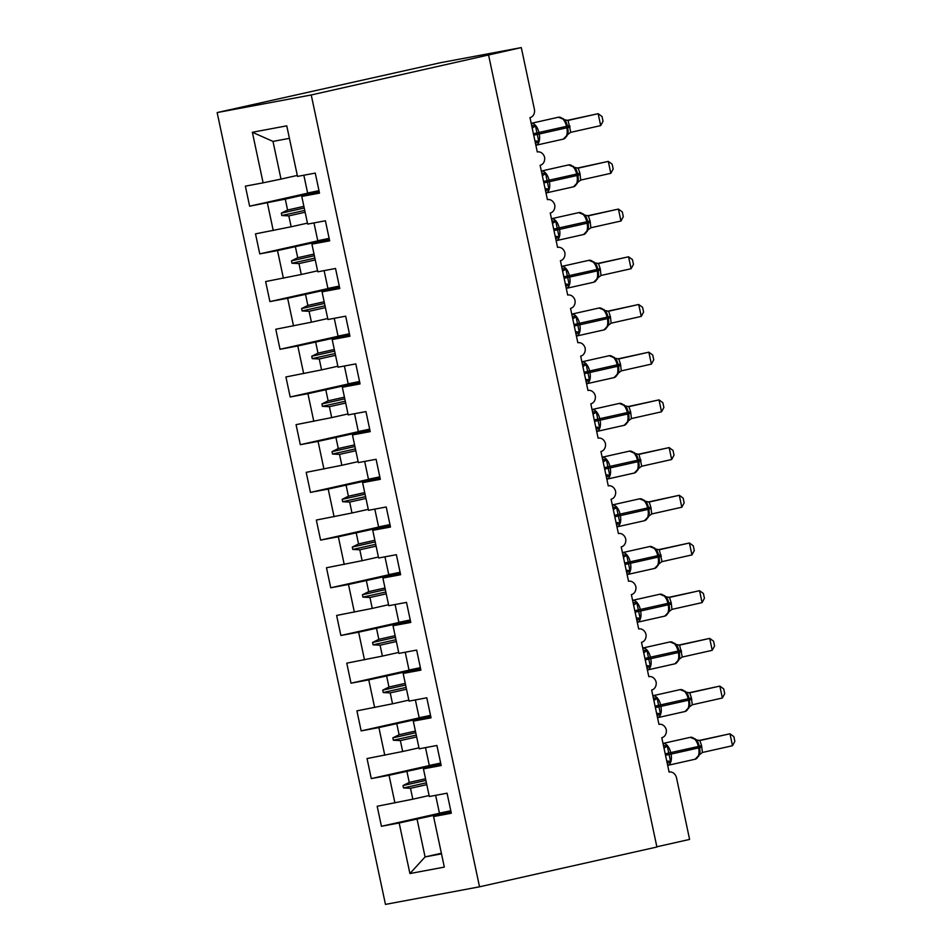 <?xml version="1.0" encoding="UTF-8"?>
<svg xmlns="http://www.w3.org/2000/svg" width="952" height="952" viewBox="0 0 952 952"><rect width="100%" height="100%" fill="white"/><g stroke="black" fill="none" stroke-linecap="round" stroke-linejoin="round"><path stroke-width="1.43" d="M217.151 112.574L440.657 62.677L521.291 47.6L311.233 94.974L217.151 112.574L385.465 904.4L479.534 886.812L311.233 94.974M521.291 47.6L534.37 109.135A7.319 6.057 -100.6 0 1 529.978 117.62L537.285 151.963A7.319 6.057 79.4 0 1 537.452 151.927A7.319 6.057 79.4 0 1 544.603 157.318A7.319 6.057 -100.6 0 1 540.117 165.315L547.424 199.658A7.319 6.057 79.4 0 1 547.59 199.623A7.319 6.057 79.4 0 1 554.742 205.013A7.319 6.057 -100.6 0 1 550.256 213.022L557.563 247.365A7.319 6.057 79.4 0 1 557.729 247.33A7.319 6.057 79.4 0 1 564.881 252.72A7.319 6.057 -100.6 0 1 560.395 260.717L567.701 295.06A7.319 6.057 79.4 0 1 567.868 295.025A7.319 6.057 79.4 0 1 575.02 300.415A7.319 6.057 -100.6 0 1 570.534 308.412L577.84 342.768A7.319 6.057 79.4 0 1 578.007 342.72A7.319 6.057 79.4 0 1 585.159 348.111A7.319 6.057 -100.6 0 1 580.672 356.119L587.979 390.463A7.319 6.057 79.4 0 1 588.146 390.427A7.319 6.057 79.4 0 1 595.298 395.818A7.319 6.057 -100.6 0 1 590.811 403.815L598.118 438.158A7.319 6.057 79.4 0 1 598.296 438.122A7.319 6.057 79.4 0 1 605.436 443.513A7.319 6.057 -100.6 0 1 600.95 451.522L608.257 485.865A7.319 6.057 79.4 0 1 608.435 485.829A7.319 6.057 79.4 0 1 615.575 491.22A7.319 6.057 -100.6 0 1 611.089 499.217L618.395 533.56A7.319 6.057 79.4 0 1 618.574 533.525A7.319 6.057 79.4 0 1 625.714 538.915A7.319 6.057 -100.6 0 1 621.228 546.924L628.534 581.267A7.319 6.057 79.4 0 1 628.713 581.232A7.319 6.057 79.4 0 1 635.853 586.622A7.319 6.057 -100.6 0 1 631.366 594.619L638.673 628.963A7.319 6.057 79.4 0 1 638.851 628.927A7.319 6.057 79.4 0 1 645.991 634.318A7.319 6.057 -100.6 0 1 641.505 642.326L648.812 676.67A7.319 6.057 79.4 0 1 648.99 676.634A7.319 6.057 79.4 0 1 656.13 682.025A7.319 6.057 -100.6 0 1 651.644 690.021L658.951 724.365A7.319 6.057 79.4 0 1 659.129 724.329A7.319 6.057 79.4 0 1 666.269 729.72A7.319 6.057 -100.6 0 1 661.783 737.717L669.089 772.072A7.319 6.057 79.4 0 1 669.268 772.036L669.089 772.06M429.114 795.539L412.811 799.192L410.502 788.292L426.793 784.638M448.57 811.235L381.431 826.288L377.182 806.261L412.811 799.192M451.129 812.33L433.577 816.542L451.319 813.222L447.059 793.194L429.316 796.515L423.438 768.847L440.99 764.634M418.975 747.844L402.672 751.497L400.364 740.596L416.655 736.931M438.432 763.528L371.292 778.593L367.044 758.554L402.672 751.497M423.438 768.847L441.181 765.527L436.92 745.487L419.178 748.808L413.299 721.14L430.851 716.939M408.836 700.136L392.533 703.802L390.225 692.889L406.516 689.236M428.293 715.833L361.153 730.898L356.905 710.858L392.533 703.802M413.299 721.14L431.042 717.82L426.782 697.792L409.039 701.112L403.16 673.445L420.713 669.232M398.698 652.441L382.395 656.095L380.086 645.194L396.377 641.541M418.154 668.125L351.014 683.191L346.766 663.163L382.395 656.095M403.16 673.445L420.903 670.125L416.643 650.085L398.9 653.405L393.021 625.738L410.574 621.537M388.559 604.734L372.256 608.399L369.947 597.487L386.238 593.834M408.015 620.43L340.875 635.496L336.627 615.456L372.256 608.399M393.021 625.738L410.764 622.429L406.504 602.39L388.761 605.71L382.882 578.043L400.435 573.83M378.42 557.039L362.117 560.692L359.808 549.792L376.099 546.139M397.877 572.735L330.737 587.789L326.488 567.761L362.117 560.692M382.882 578.043L400.625 574.722L396.365 554.695L378.622 558.003L372.744 530.335L390.296 526.135M368.281 509.344L351.978 512.997L349.67 502.085L365.961 498.432M387.738 525.028L320.598 540.093L316.338 520.054L351.978 512.997M372.744 530.335L390.487 527.027L386.226 506.988L368.483 510.308L362.605 482.64L380.157 478.428M358.142 461.637L341.839 465.29L339.531 454.39L355.822 450.736M377.599 477.333L310.459 492.386L306.199 472.359L341.839 465.29M362.605 482.64L380.348 479.32L376.088 459.292L358.345 462.601L352.466 434.933L370.019 430.732M348.004 413.942L331.701 417.595L329.392 406.694L345.683 403.029M367.46 429.626L300.32 444.691L296.06 424.651L331.701 417.595M352.466 434.933L370.209 431.625L365.949 411.585L348.206 414.905L342.327 387.238L359.88 383.025M337.865 366.234L321.562 369.888L319.253 358.987L335.544 355.334M357.321 381.93L290.181 396.984L285.921 376.956L321.562 369.888M342.327 387.238L360.07 383.918L355.81 363.89L338.067 367.198L332.188 339.543L349.741 335.33M327.726 318.539L311.423 322.192L309.102 311.292L325.405 307.627M347.183 334.223L280.043 349.289L275.782 329.249L311.423 322.192M332.188 339.543L349.931 336.223L345.671 316.183L327.928 319.503L322.05 291.836L339.602 287.623M317.587 270.832L301.284 274.497L298.964 263.585L315.267 259.932M337.044 286.528L269.904 301.594L265.644 281.554L301.284 274.497M322.05 291.836L339.793 288.515L335.532 268.488L317.789 271.808L311.911 244.14L329.463 239.928M307.448 223.137L291.145 226.79L288.825 215.89L305.128 212.225M326.905 238.821L259.765 253.886L255.505 233.859L291.145 226.79M311.911 244.14L329.654 240.82L325.394 220.781L307.651 224.101L301.772 196.433L319.515 193.113L315.255 173.085L297.512 176.406L286.766 125.843L252.363 132.268L263.109 182.832L281.007 179.095L272.998 141.408L252.363 132.268M297.31 175.43L281.007 179.095M263.109 182.832L245.366 186.152L249.626 206.191L285.267 199.123L287.587 210.035L281.328 213.153L281.828 215.533L288.825 215.89M656.856 846.78L689.605 839.426L676.527 777.891A7.319 6.057 79.4 0 0 669.268 772.036M433.577 816.542L444.322 867.105L409.919 873.543L399.174 822.98L381.431 826.288M399.174 822.98L450.974 811.628M394.913 802.941L389.035 775.273L371.292 778.593M389.035 775.273L440.835 763.921M384.775 755.245L378.896 727.578L361.153 730.898M378.896 727.578L430.697 716.225M374.636 707.538L368.757 679.871L351.014 683.191M368.757 679.871L420.558 668.53M364.497 659.843L358.618 632.176L340.875 635.496M358.618 632.176L410.419 620.823M354.358 612.136L348.48 584.468L330.737 587.789M348.48 584.468L400.28 573.128M344.219 564.441L338.341 536.773L320.598 540.093M338.341 536.773L390.142 525.421M334.081 516.734L328.202 489.078L310.459 492.386M328.202 489.078L380.003 477.725M323.942 469.038L318.063 441.371L300.32 444.691M318.063 441.371L369.864 430.018M313.803 421.343L307.924 393.676L290.181 396.984M307.924 393.676L359.725 382.323M303.664 373.636L297.786 345.969L280.043 349.289M297.786 345.969L349.586 334.616M293.525 325.941L287.647 298.274L269.904 301.594M287.647 298.274L339.447 286.921M283.387 278.234L277.508 250.566L259.765 253.886M277.508 250.566L329.309 239.214M273.248 230.539L267.369 202.871M425.556 778.784L409.253 782.437L406.932 771.537M409.253 782.437L402.993 785.555L403.505 787.947L410.502 788.292M415.417 731.077L399.114 734.73L396.794 723.829M399.114 734.73L392.855 737.859L393.366 740.239L400.364 740.596M405.278 683.381L388.975 687.035L386.655 676.134M388.975 687.035L382.716 690.152L383.228 692.544L390.225 692.889M395.139 635.674L378.837 639.339L376.516 628.427M378.837 639.339L372.577 642.457L373.089 644.837L380.086 645.194M385.001 587.979L368.698 591.632L366.377 580.732M368.698 591.632L362.438 594.762L362.95 597.142L369.947 597.487M374.862 540.272L358.559 543.937L356.238 533.025M358.559 543.937L352.3 547.055L352.799 549.447L359.808 549.792M364.723 492.577L348.42 496.23L346.1 485.33M348.42 496.23L342.161 499.36L342.66 501.74L349.67 502.085M354.584 444.882L338.281 448.535L335.961 437.623M338.281 448.535L332.022 451.653L332.522 454.044L339.531 454.39M344.445 397.174L328.142 400.828L325.822 389.927M328.142 400.828L321.883 403.957L322.383 406.337L329.392 406.694M334.307 349.479L318.004 353.132L315.683 342.232M318.004 353.132L311.744 356.25L312.244 358.642L319.253 358.987M324.168 301.772L307.865 305.425L305.544 294.525M307.865 305.425L301.605 308.555L302.105 310.935L309.102 311.292M314.029 254.077L297.726 257.73L295.406 246.83M297.726 257.73L291.467 260.848L291.966 263.24L298.964 263.585M303.878 206.37L287.587 210.035M319.17 191.519L285.267 199.123M301.772 196.433L319.325 192.233M316.766 191.126L249.626 206.191M441.383 853.254L425.08 856.919L417.071 819.232M479.534 886.812L656.904 847.018L488.602 55.18M289.42 138.338L272.998 141.408M409.919 873.543L425.08 856.919L441.514 853.849M304.735 210.404L281.828 215.533M304.235 208.012L281.328 213.153M314.874 258.099L291.966 263.24M314.374 255.719L291.467 260.848M325.013 305.794L302.105 310.935M324.513 303.414L301.605 308.555M335.152 353.501L312.244 358.642M334.652 351.11L311.744 356.25M345.29 401.197L322.383 406.337M344.791 398.817L321.883 403.957M355.429 448.904L332.522 454.044M354.929 446.512L332.022 451.653M365.58 496.599L342.66 501.74M365.068 494.219L342.161 499.36M375.719 544.306L352.799 549.447M375.207 541.914L352.3 547.055M385.857 592.001L362.95 597.142M385.346 589.621L362.438 594.762M395.996 639.708L373.089 644.837M395.485 637.316L372.577 642.457M406.135 687.403L383.228 692.544M405.623 685.023L382.716 690.152M416.274 735.099L393.366 740.239M415.762 732.719L392.855 737.859M426.413 782.806L403.505 787.947M425.901 780.426L402.993 785.555M318.991 190.662A39.02 0.654 168 0 1 307.627 193.018L303.843 175.216M531.978 126.985A5.367 3.332 78.8 0 0 532.311 125.545L535.476 125.973L538.749 141.36L536.012 142.978A5.367 3.332 78.8 0 0 535.119 141.812M566.916 136.041L568.189 131.769L567.535 126.128L566.202 122.225L563.203 118.607M600.688 125.616L603.033 121.261L602.021 116.501L598.153 113.693L600.688 125.616L570.784 132.328L568.07 120.428L598.153 113.693L566.856 120.464M538.749 141.36L534.917 140.837M532.192 128.032L535.476 125.973M567.106 134.994L570.605 132.364M563.834 119.607L568.07 120.428M542.116 174.692A5.367 3.332 78.8 0 0 542.45 173.24L545.615 173.669L548.887 189.055L546.15 190.674A5.367 3.332 78.8 0 0 545.258 189.519M577.055 183.748L578.328 179.476L577.674 173.835M610.827 173.312L613.183 168.956L612.16 164.196L608.292 161.388L610.827 173.312L580.744 180.071L579.911 173.252L578.209 168.135L608.292 161.388L576.995 168.159M573.354 186.842A10.484 5.879 -102.6 0 0 573.473 186.818A10.484 5.879 -102.6 0 0 576.96 175.501L577.995 175.251L576.341 169.92L573.342 166.314M548.887 189.055L545.056 188.532M542.331 175.739L545.615 173.669M577.245 182.689L580.744 180.071M573.973 167.302L578.209 168.135M552.255 222.387A5.367 3.332 78.8 0 0 552.588 220.947L555.754 221.364L559.026 236.75L556.289 238.381A5.367 3.332 78.8 0 0 555.397 237.215M587.194 231.443L588.467 227.171L587.812 221.53L586.48 217.627L583.481 214.01M620.966 221.019L623.322 216.663L622.299 211.891L618.431 209.083L620.966 221.019L590.883 227.766L590.05 220.959L588.348 215.83L618.431 209.083L587.134 215.866M559.026 236.75L555.194 236.239M552.469 223.434L555.754 221.364M587.384 230.396L590.883 227.766M584.111 215.009L588.241 215.854M562.394 270.094A5.367 3.332 78.8 0 0 562.727 268.642L565.893 269.071L569.165 284.458L566.428 286.076A5.367 3.332 78.8 0 0 565.548 284.922M597.332 279.15L598.606 274.878L597.951 269.226L596.618 265.322L593.631 261.717M631.105 268.714L633.461 264.358L632.437 259.599L628.57 256.79L631.105 268.714L601.021 275.473L600.188 268.654L598.487 263.537L628.57 256.79L597.273 263.561M569.165 284.458L565.333 283.934M562.608 271.142L565.893 269.071M597.523 278.091L601.021 275.473M594.25 262.704L598.487 263.537M572.533 317.789A5.367 3.332 78.8 0 0 572.866 316.35L576.031 316.766L579.304 332.153L576.579 333.783A5.367 3.332 78.8 0 0 575.686 332.617M607.471 326.845L608.745 322.573L608.09 316.933M641.243 316.409L643.6 312.066L642.576 307.294L638.709 304.485L641.243 316.409L611.16 323.168L610.327 316.362L608.625 311.233L638.709 304.485L607.412 311.256M603.77 329.939A10.484 5.879 -102.6 0 0 603.889 329.916A10.484 5.879 -102.6 0 0 607.376 318.611L608.411 318.349L606.757 313.018L603.77 309.412M579.304 332.153L575.472 331.641M572.747 318.837L576.031 316.766M607.662 325.798L611.16 323.168M604.389 310.411L608.625 311.233M329.13 238.357A39.02 0.654 168 0 1 317.766 240.713L313.982 222.923M339.269 286.064A39.02 0.654 168 0 1 327.904 288.42L324.12 270.618M349.408 333.759A39.02 0.654 168 0 1 338.043 336.115L334.259 318.325M359.547 381.466A39.02 0.654 168 0 1 348.182 383.811L344.398 366.02M582.672 365.497A5.367 3.332 78.8 0 0 583.005 364.045L586.17 364.473L589.443 379.86L586.718 381.478A5.367 3.332 78.8 0 0 585.825 380.324M617.61 374.553L618.883 370.28L618.229 364.628L616.896 360.725L613.909 357.107M651.382 364.116L653.738 359.761L652.715 355.001L648.847 352.192L651.382 364.116L621.299 370.875L620.466 364.057L618.764 358.94L648.847 352.192L617.551 358.963M589.443 379.86L585.611 379.336M582.886 366.544L586.17 364.473M617.8 373.493L621.299 370.875M614.528 358.107L618.764 358.94M369.685 429.162A39.02 0.654 168 0 1 358.321 431.518L354.537 413.715M592.81 413.192A5.367 3.332 78.8 0 0 593.144 411.74L596.309 412.168L599.582 427.555L596.856 429.185A5.367 3.332 78.8 0 0 595.964 428.019M627.749 422.248L629.022 417.976L628.368 412.335L627.035 408.42L624.048 404.814M661.533 411.811L663.877 407.468L662.866 402.696L658.998 399.888L661.533 411.811L631.438 418.571L630.605 411.752L628.903 406.635L658.998 399.888L627.689 406.659M599.582 427.555L595.75 427.031M593.025 414.239L596.309 412.168M627.939 421.2L631.438 418.571M624.667 405.814L628.903 406.635M379.824 476.857A39.02 0.654 168 0 1 368.46 479.213L364.675 461.422M602.949 460.899A5.367 3.332 78.8 0 0 603.282 459.447L606.448 459.875L609.72 475.262L606.995 476.881A5.367 3.332 78.8 0 0 606.103 475.726M637.888 469.955L639.161 465.671L638.506 460.03M671.672 459.518L674.016 455.163L673.004 450.403L669.137 447.595L671.672 459.518L641.755 466.23L639.042 454.342L669.137 447.595L637.828 454.366M634.199 473.049A10.484 5.879 -102.6 0 0 634.306 473.025A10.484 5.879 -102.6 0 0 637.792 461.708L638.828 461.458L637.174 456.127L634.187 452.509M609.72 475.262L605.888 474.739M603.163 461.946L606.448 459.875M638.078 468.896L641.577 466.266M634.806 453.509L638.935 454.354M389.963 524.564A39.02 0.654 168 0 1 378.598 526.92L374.814 509.118M613.088 508.594A5.367 3.332 78.8 0 0 613.421 507.142L616.587 507.571L619.859 522.957L617.134 524.588A5.367 3.332 78.8 0 0 616.241 523.422M648.026 517.65L649.3 513.378L648.645 507.737L647.312 503.822L644.326 500.216M681.811 507.214L684.155 502.87L683.143 498.098L679.276 495.29L681.811 507.214L651.715 513.973L650.882 507.154L649.181 502.037L679.276 495.29L647.967 502.061M619.859 522.957L616.027 522.434M613.302 509.641L616.587 507.571M648.217 516.591L651.715 513.973M644.944 501.204L649.181 502.037M400.102 572.259A39.02 0.654 168 0 1 388.737 574.615L384.953 556.825M623.227 556.301A5.367 3.332 78.8 0 0 623.56 554.849L626.725 555.278L629.998 570.664L627.273 572.283A5.367 3.332 78.8 0 0 626.38 571.117M658.165 565.345L659.438 561.073L658.784 555.433L657.451 551.529L654.464 547.912M691.949 554.921L694.294 550.565L693.282 545.805L689.415 542.997L691.949 554.921L662.033 561.632L659.319 549.744L689.415 542.997L658.106 549.768M629.998 570.664L626.166 570.141M623.441 557.337L626.725 555.278M658.356 564.298L661.854 561.668M655.083 548.911L659.212 549.756M410.241 619.966A39.02 0.654 168 0 1 398.876 622.322L395.092 604.52M633.366 603.996A5.367 3.332 78.8 0 0 633.699 602.545L636.864 602.973L640.137 618.36L637.412 619.978A5.367 3.332 78.8 0 0 636.519 618.824M668.304 613.052L669.577 608.78L668.923 603.14L667.59 599.225L664.603 595.619M702.088 602.616L704.432 598.261L703.421 593.501L699.553 590.692L702.088 602.616L671.993 609.375L671.16 602.557L669.458 597.439L699.553 590.692L668.244 597.463M640.137 618.36L636.305 617.836M633.58 605.044L636.864 602.973M668.494 611.993L671.993 609.375M665.234 596.606L669.458 597.439M420.379 667.661A39.02 0.654 168 0 1 409.015 670.018L405.231 652.227M643.504 651.692A5.367 3.332 78.8 0 0 643.838 650.252L647.003 650.68L650.276 666.055L647.55 667.685A5.367 3.332 78.8 0 0 646.658 666.519M678.443 660.747L679.716 656.475L679.062 650.835L677.729 646.932L674.742 643.314M712.227 650.323L714.571 645.968L713.56 641.196L709.692 638.399L712.227 650.323L682.31 657.035L679.597 645.135L709.692 638.399L678.383 645.17M650.276 666.055L646.444 665.543M643.731 652.739L647.003 650.68M678.633 659.7L682.132 657.07M675.373 644.314L679.597 645.135M430.518 715.368A39.02 0.654 168 0 1 419.154 717.725L415.37 699.922M653.643 699.399A5.367 3.332 78.8 0 0 653.976 697.947L657.142 698.375L660.414 713.762L657.689 715.38A5.367 3.332 78.8 0 0 656.797 714.226M688.582 708.455L689.855 704.183L689.2 698.53L687.868 694.627L684.881 691.021M722.366 698.018L724.71 693.663L723.698 688.903L719.831 686.094L722.366 698.018L692.271 704.777L691.438 697.959L689.736 692.842L719.831 686.094L688.522 692.866M660.414 713.762L656.582 713.238M653.869 700.446L657.142 698.375M688.772 707.395L692.271 704.777M685.511 692.009L689.629 692.854M440.657 763.064A39.02 0.654 168 0 1 429.292 765.42L425.508 747.629M663.782 747.094A5.367 3.332 78.8 0 0 664.115 745.654L667.281 746.071L670.553 761.457L667.828 763.087A5.367 3.332 78.8 0 0 666.936 761.921M698.72 756.15L700.006 751.866L699.339 746.237L698.006 742.334L695.019 738.716M732.504 745.725L734.849 741.37L733.837 736.598L729.97 733.79L732.504 745.725L702.409 752.473L701.576 745.666L699.875 740.537L729.97 733.79L698.661 740.573M670.553 761.457L666.721 760.946M664.008 748.141L667.281 746.071M698.911 755.103L702.409 752.473M695.65 739.716L699.875 740.537M450.796 810.771A39.02 0.654 168 0 1 439.431 813.127L435.647 795.325M533.703 135.16L539.225 133.994A10.484 5.879 77.4 0 1 535.857 145.275L563.334 139.123A10.484 5.879 -102.6 0 0 566.821 127.806L567.832 127.544M563.215 139.147A10.484 5.879 -102.6 0 0 563.334 139.123L568.332 133.934M565.571 120.095L558.443 117.227L531.192 123.332A10.484 5.879 77.4 0 1 538.927 132.566L539.225 133.994L566.821 127.806L566.511 126.378A10.484 5.879 -102.6 0 0 558.55 117.203A10.484 5.879 -102.6 0 0 558.443 117.227A10.484 5.879 -102.6 0 0 558.324 117.251M567.535 126.116L533.406 133.732M567.856 127.52L570.069 126.985M567.475 126.116L569.76 125.557M543.842 182.855L549.363 181.701A10.484 5.879 77.4 0 1 545.996 192.982L573.473 186.818L578.471 181.642M575.71 167.802L568.582 164.922L541.331 171.039A10.484 5.879 77.4 0 1 549.066 180.261L549.363 181.701L576.96 175.501L576.65 174.073A10.484 5.879 -102.6 0 0 568.689 164.898A10.484 5.879 -102.6 0 0 568.582 164.922A10.484 5.879 -102.6 0 0 568.463 164.946M576.341 169.92L577.697 173.823L543.544 181.427M578.328 179.476L577.995 175.251L580.208 174.68M577.614 173.823L579.911 173.252M553.993 230.562L559.502 229.396A10.484 5.879 77.4 0 1 556.135 240.677L583.612 234.513A10.484 5.879 -102.6 0 0 587.098 223.208L588.11 222.946M583.493 234.537A10.484 5.879 -102.6 0 0 583.612 234.513L588.61 229.337M551.482 218.758A10.484 5.879 77.4 0 1 559.205 227.968L559.502 229.396L587.098 223.208L586.789 221.78A10.484 5.879 -102.6 0 0 578.828 212.605A10.484 5.879 -102.6 0 0 578.721 212.629A10.484 5.879 -102.6 0 0 578.602 212.653M587.812 221.518L553.683 229.123M588.467 227.171L588.134 222.946L590.347 222.387M587.753 221.518L590.05 220.959M564.131 278.258L569.641 277.091A10.484 5.879 77.4 0 1 566.273 288.385L593.75 282.22A10.484 5.879 -102.6 0 0 597.237 270.904L598.272 270.654L597.975 269.226L596.928 269.475A10.484 5.879 -102.6 0 0 588.967 260.301A10.484 5.879 -102.6 0 0 588.86 260.324A10.484 5.879 -102.6 0 0 588.741 260.348M593.631 282.244A10.484 5.879 -102.6 0 0 593.75 282.22L598.748 277.044M595.988 263.192L588.86 260.324L561.609 266.441A10.484 5.879 77.4 0 1 569.344 275.663L569.641 277.091L597.237 270.904L596.928 269.475L563.822 276.83M598.272 270.618L600.486 270.082M597.892 269.214L600.188 268.654M574.27 325.965L579.78 324.799A10.484 5.879 77.4 0 1 576.412 336.08L603.889 329.916L608.887 324.739M606.126 310.899L598.998 308.02L571.747 314.136A10.484 5.879 77.4 0 1 579.482 323.371L579.78 324.799L607.376 318.611L607.067 317.171A10.484 5.879 -102.6 0 0 599.117 307.996A10.484 5.879 -102.6 0 0 598.998 308.02A10.484 5.879 -102.6 0 0 598.879 308.055M606.745 313.018L608.114 316.921L573.961 324.525M608.745 322.573L608.411 318.349L610.625 317.789M608.03 316.921L610.327 316.362M584.409 373.66L589.919 372.494A10.484 5.879 77.4 0 1 586.551 383.787L614.028 377.623A10.484 5.879 -102.6 0 0 617.515 366.306L618.526 366.056M613.909 377.647A10.484 5.879 -102.6 0 0 614.028 377.623L619.026 372.446M581.898 361.855A10.484 5.879 77.4 0 1 589.621 371.066L589.919 372.494L617.515 366.306L617.205 364.878A10.484 5.879 -102.6 0 0 609.256 355.703A10.484 5.879 -102.6 0 0 609.137 355.727A10.484 5.879 -102.6 0 0 609.018 355.75M618.229 364.616L584.1 372.232M618.883 370.28L618.55 366.056L620.763 365.485M618.169 364.616L620.466 364.057M594.548 421.355L600.058 420.201A10.484 5.879 77.4 0 1 596.69 431.482L624.167 425.318A10.484 5.879 -102.6 0 0 627.654 414.013L628.689 413.751L628.391 412.323L627.344 412.573A10.484 5.879 -102.6 0 0 619.395 403.398A10.484 5.879 -102.6 0 0 619.276 403.422A10.484 5.879 -102.6 0 0 619.157 403.458M624.048 425.342A10.484 5.879 -102.6 0 0 624.167 425.318L629.165 420.141M626.404 406.302L619.276 403.422L592.025 409.538A10.484 5.879 77.4 0 1 599.76 418.773L600.058 420.201L627.654 414.013L627.344 412.573L594.238 419.927M628.689 413.715L630.902 413.192M628.308 412.323L630.605 411.752M604.687 469.062L610.196 467.896A10.484 5.879 77.4 0 1 606.829 479.189L634.306 473.025L639.304 467.848M639.161 465.671L638.804 461.458M602.176 457.257A10.484 5.879 77.4 0 1 609.899 466.468L610.196 467.896L637.792 461.708L637.483 460.28A10.484 5.879 -102.6 0 0 629.534 451.105A10.484 5.879 -102.6 0 0 629.415 451.129A10.484 5.879 -102.6 0 0 629.296 451.153M637.174 456.127L638.53 460.018L604.377 467.634M638.828 461.422L641.041 460.887M638.447 460.018L640.744 459.459M614.825 516.757L620.335 515.603A10.484 5.879 77.4 0 1 616.967 526.884L644.444 520.72A10.484 5.879 -102.6 0 0 647.931 509.415L651.18 508.594M644.337 520.744A10.484 5.879 -102.6 0 0 644.444 520.72L649.442 515.544M612.314 504.953A10.484 5.879 77.4 0 1 620.038 514.163L620.335 515.603L647.931 509.415L647.622 507.975A10.484 5.879 -102.6 0 0 639.673 498.8A10.484 5.879 -102.6 0 0 639.554 498.824A10.484 5.879 -102.6 0 0 639.435 498.86M649.3 513.378L648.669 507.725L614.516 515.329M648.586 507.725L650.882 507.154M624.964 564.465L630.474 563.298A10.484 5.879 77.4 0 1 627.106 574.58L654.583 568.427A10.484 5.879 -102.6 0 0 658.07 557.11L659.105 556.849L658.808 555.421L657.761 555.682A10.484 5.879 -102.6 0 0 649.811 546.507A10.484 5.879 -102.6 0 0 649.692 546.531A10.484 5.879 -102.6 0 0 649.573 546.555M654.476 568.451A10.484 5.879 -102.6 0 0 654.583 568.427L659.581 563.239M656.821 549.399L649.692 546.531L622.453 552.636A10.484 5.879 77.4 0 1 630.176 561.87L630.474 563.298L658.07 557.11L657.761 555.682L624.655 563.037M659.105 556.825L661.319 556.289M658.724 555.421L661.021 554.861M635.103 612.16L640.613 611.005A10.484 5.879 77.4 0 1 637.245 622.287L664.722 616.122A10.484 5.879 -102.6 0 0 668.209 604.806L669.22 604.556M664.615 616.146A10.484 5.879 -102.6 0 0 664.722 616.122L669.72 610.946M666.959 597.106L659.831 594.226L632.592 600.343A10.484 5.879 77.4 0 1 640.315 609.566L640.613 611.005L668.209 604.806L667.899 603.378A10.484 5.879 -102.6 0 0 659.95 594.203A10.484 5.879 -102.6 0 0 659.831 594.226A10.484 5.879 -102.6 0 0 659.712 594.262M668.923 603.128L634.794 610.732M669.244 604.52L671.457 603.996M668.863 603.128L671.16 602.557M645.242 659.867L650.751 658.701A10.484 5.879 77.4 0 1 647.396 669.982L674.861 663.83A10.484 5.879 -102.6 0 0 678.348 652.513L681.596 651.692M674.754 663.853A10.484 5.879 -102.6 0 0 674.861 663.83L679.859 658.641M642.731 648.062A10.484 5.879 77.4 0 1 650.454 657.273L650.751 658.701L678.348 652.513L678.038 651.085A10.484 5.879 -102.6 0 0 670.089 641.91A10.484 5.879 -102.6 0 0 669.97 641.934A10.484 5.879 -102.6 0 0 669.851 641.957M679.716 656.475L679.085 650.823L644.932 658.427M679.002 650.823L681.299 650.264M655.381 707.562L660.89 706.396A10.484 5.879 77.4 0 1 657.534 717.689L685 711.525A10.484 5.879 -102.6 0 0 688.486 700.208L689.498 699.958M684.893 711.549A10.484 5.879 -102.6 0 0 685 711.525L689.998 706.348M687.237 692.497L680.109 689.629L652.87 695.745A10.484 5.879 77.4 0 1 660.593 704.968L660.89 706.396L688.486 700.208L688.177 698.78A10.484 5.879 -102.6 0 0 680.228 689.605A10.484 5.879 -102.6 0 0 680.109 689.629A10.484 5.879 -102.6 0 0 679.99 689.653M689.2 698.53L655.071 706.134M689.522 699.922L691.735 699.387M689.141 698.518L691.438 697.959M665.519 755.269L671.041 754.103A10.484 5.879 77.4 0 1 667.673 765.384L695.138 759.22A10.484 5.879 -102.6 0 0 698.625 747.915L699.672 747.653L699.363 746.225L698.328 746.487A10.484 5.879 -102.6 0 0 690.367 737.312A10.484 5.879 -102.6 0 0 690.248 737.336A10.484 5.879 -102.6 0 0 690.129 737.36M695.031 759.244A10.484 5.879 -102.6 0 0 695.138 759.22L700.136 754.043M697.376 740.204L690.248 737.336L663.008 743.441A10.484 5.879 77.4 0 1 670.732 752.675L671.041 754.103L698.625 747.915L698.328 746.487L665.21 753.829M699.661 747.629L701.874 747.094M699.28 746.225L701.576 745.666M568.189 131.769L566.202 122.225M585.849 215.497L578.721 212.629L551.47 218.734M588.134 222.946L586.468 217.615M598.606 274.878L598.272 270.654M597.975 269.226L596.618 265.322M616.265 358.595L609.137 355.727L581.886 361.843M618.55 366.056L616.884 360.713M629.022 417.976L628.689 413.751M628.391 412.323L627.035 408.432M636.543 453.997L629.415 451.129L602.164 457.234M646.682 501.704L639.554 498.824L612.303 504.941M648.669 507.725L647.301 503.81M659.438 561.073L659.105 556.849M658.808 555.421L657.439 551.517M669.577 608.78L667.59 599.225M677.098 644.802L669.97 641.934L642.731 648.038M679.085 650.823L677.729 646.932M689.855 704.183L687.868 694.627M699.994 751.878L699.672 747.653M699.363 746.225L698.006 742.334"/></g></svg>

